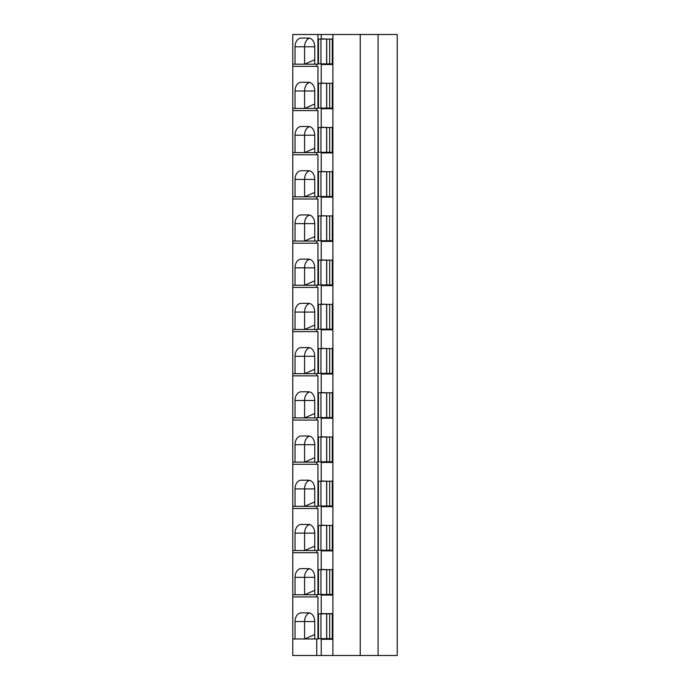 <?xml version="1.0" encoding="UTF-8"?>
<svg xmlns="http://www.w3.org/2000/svg" width="690" height="690" viewBox="0 0 690 690"><rect width="100%" height="100%" fill="white"/><g stroke="black" fill="none" stroke-linecap="round" stroke-linejoin="round"><path stroke-width="1.03" d="M292.776 64.179L292.776 34.5L317.961 34.5L317.961 64.179L292.776 64.179L292.776 655.5L321.23 655.5L321.23 639.311L332.304 639.311L332.304 613.634L327.379 613.85M378.077 34.5L378.077 655.5L397.224 655.5L397.224 34.5L317.961 34.5M314.735 64.179L314.735 46.773A8.703 6.158 90 0 0 308.577 38.071L301.194 38.071A8.703 6.158 90 0 0 295.035 46.773L304.575 46.773A8.703 6.158 90 0 1 309.655 38.2M295.035 64.179L295.035 46.773M314.735 46.773L304.575 46.773L304.575 64.179L314.735 59.763M316.736 64.179L316.736 66.352L317.961 66.352L317.961 108.39L316.736 108.39L316.736 110.572L317.961 110.572L317.961 152.611L316.736 152.611L316.736 154.784L317.961 154.784L317.961 196.822L316.736 196.822L316.736 198.996L317.961 198.996L317.961 241.034L316.736 241.034L316.736 243.208L317.961 243.208L317.961 285.246L316.736 285.246L316.736 287.428L317.961 287.428L317.961 329.466L316.736 329.466L316.736 331.64L317.961 331.64L317.961 373.678L316.736 373.678L316.736 375.852L317.961 375.852L317.961 417.89L316.736 417.89L316.736 420.072L317.961 420.072L317.961 462.11L316.736 462.11L316.736 464.284L317.961 464.284L317.961 506.322L316.736 506.322L316.736 508.495L317.961 508.495L317.961 550.534L316.736 550.534L316.736 552.707L317.961 552.707L317.961 594.745L316.736 594.745L316.736 596.928L317.961 596.928L317.961 638.966L316.736 638.966L316.736 655.5M321.23 34.5L321.23 38.856L327.379 39.071M327.379 63.877L327.379 64.524L332.304 64.524L332.304 38.856M332.304 64.524L321.23 64.524L321.23 83.067L327.379 83.283M327.379 108.088L327.379 108.744L332.304 108.744L332.304 83.067M332.304 108.744L321.23 108.744L321.23 127.279L327.379 127.495M327.379 152.3L327.379 152.956L332.304 152.956L332.304 127.279M332.304 152.956L321.23 152.956L321.23 171.491L327.379 171.715M327.379 196.521L327.379 197.168L332.304 197.168L332.304 171.491M332.304 197.168L321.23 197.168L321.23 215.711L327.379 215.927M327.379 240.732L327.379 241.388L332.304 241.388L332.304 215.711M332.304 241.388L321.23 241.388L321.23 259.923L327.379 260.139M327.379 284.944L327.379 285.6L332.304 285.6L332.304 259.923M332.304 285.6L321.23 285.6L321.23 304.135L327.379 304.35M327.379 329.156L327.379 329.811L332.304 329.811L332.304 304.135M332.304 329.811L321.23 329.811L321.23 348.355L327.379 348.571M327.379 373.376L327.379 374.023L332.304 374.023L332.304 348.355M332.304 374.023L321.23 374.023L321.23 392.567L327.379 392.783M327.379 417.588L327.379 418.244L332.304 418.244L332.304 392.567M332.304 418.244L321.23 418.244L321.23 436.779L327.379 436.994M327.379 461.8L327.379 462.455L332.304 462.455L332.304 436.779M332.304 462.455L321.23 462.455L321.23 480.99L327.379 481.215M327.379 506.02L327.379 506.667L332.304 506.667L332.304 480.99M332.304 506.667L321.23 506.667L321.23 525.211L327.379 525.426M327.379 550.232L327.379 550.879L332.304 550.879L332.304 525.211M332.304 550.879L321.23 550.879L321.23 569.423L327.379 569.638M327.379 594.444L327.379 595.099L332.304 595.099L332.304 569.423M332.304 595.099L321.23 595.099L321.23 613.634L332.304 613.634M327.379 638.655L327.379 639.311L332.304 639.311M314.735 638.966L314.735 621.552L304.575 621.552A8.703 6.158 90 0 1 309.655 612.987M295.035 638.966L295.035 621.552A8.703 6.158 90 0 1 301.194 612.849L308.577 612.849A8.703 6.158 90 0 1 314.735 621.552M316.736 638.966L292.776 638.966M295.035 621.552L304.575 621.552L304.575 638.966L314.735 634.541M316.736 66.352L292.776 66.352M316.736 110.572L292.776 110.572M316.736 108.39L292.776 108.39M316.736 154.784L292.776 154.784M316.736 152.611L292.776 152.611M316.736 198.996L292.776 198.996M316.736 196.822L292.776 196.822M316.736 243.208L292.776 243.208M316.736 241.034L292.776 241.034M316.736 287.428L292.776 287.428M316.736 285.246L292.776 285.246M316.736 331.64L292.776 331.64M316.736 329.466L292.776 329.466M316.736 375.852L292.776 375.852M316.736 373.678L292.776 373.678M316.736 420.072L292.776 420.072M316.736 417.89L292.776 417.89M316.736 464.284L292.776 464.284M316.736 462.11L292.776 462.11M316.736 508.495L292.776 508.495M316.736 506.322L292.776 506.322M316.736 552.707L292.776 552.707M316.736 550.534L292.776 550.534M316.736 596.928L292.776 596.928M316.736 594.745L292.776 594.745M378.077 655.5L321.23 655.5M332.899 34.5L332.899 655.5M332.304 613.85L318.47 613.85L318.47 638.655L332.304 638.655M332.304 569.638L318.47 569.638L318.47 594.444L332.304 594.444M332.304 525.426L318.47 525.426L318.47 550.232L332.304 550.232M332.304 481.215L318.47 481.215L318.47 506.02L332.304 506.02M332.304 436.994L318.47 436.994L318.47 461.8L332.304 461.8M332.304 392.783L318.47 392.783L318.47 417.588L332.304 417.588M332.304 348.571L318.47 348.571L318.47 373.376L332.304 373.376M332.304 304.35L318.47 304.35L318.47 329.156L332.304 329.156M332.304 260.139L318.47 260.139L318.47 284.944L332.304 284.944M332.304 215.927L318.47 215.927L318.47 240.732L332.304 240.732M332.304 171.715L318.47 171.715L318.47 196.521L332.304 196.521M332.304 127.495L318.47 127.495L318.47 152.3L332.304 152.3M332.304 83.283L318.47 83.283L318.47 108.088L332.304 108.088M332.304 39.071L318.47 39.071L318.47 63.877L332.304 63.877M360.232 34.5L360.232 655.5M314.735 108.39L314.735 90.985L304.575 90.985A8.703 6.158 90 0 1 309.655 82.421M295.035 108.39L295.035 90.985A8.703 6.158 90 0 1 301.194 82.283L308.577 82.283A8.703 6.158 90 0 1 314.735 90.985M295.035 90.985L304.575 90.985L304.575 108.39L314.735 103.974M314.735 152.611L314.735 135.197L304.575 135.197A8.703 6.158 90 0 1 309.655 126.632M295.035 152.611L295.035 135.197A8.703 6.158 90 0 1 301.194 126.494L308.577 126.494A8.703 6.158 90 0 1 314.735 135.197M295.035 135.197L304.575 135.197L304.575 152.611L314.735 148.186M314.735 196.822L314.735 179.417L304.575 179.417A8.703 6.158 90 0 1 309.655 170.844M295.035 196.822L295.035 179.417A8.703 6.158 90 0 1 301.194 170.715L308.577 170.715A8.703 6.158 90 0 1 314.735 179.417M295.035 179.417L304.575 179.417L304.575 196.822L314.735 192.407M314.735 241.034L314.735 223.629L304.575 223.629A8.703 6.158 90 0 1 309.655 215.056M295.035 241.034L295.035 223.629A8.703 6.158 90 0 1 301.194 214.926L308.577 214.926A8.703 6.158 90 0 1 314.735 223.629M295.035 223.629L304.575 223.629L304.575 241.034L314.735 236.618M314.735 285.246L314.735 267.841L304.575 267.841A8.703 6.158 90 0 1 309.655 259.276M295.035 285.246L295.035 267.841A8.703 6.158 90 0 1 301.194 259.138L308.577 259.138A8.703 6.158 90 0 1 314.735 267.841M295.035 267.841L304.575 267.841L304.575 285.246L314.735 280.83M314.735 329.466L314.735 312.061L304.575 312.061A8.703 6.158 90 0 1 309.655 303.488M295.035 329.466L295.035 312.061A8.703 6.158 90 0 1 301.194 303.35L308.577 303.35A8.703 6.158 90 0 1 314.735 312.061M295.035 312.061L304.575 312.061L304.575 329.466L314.735 325.042M314.735 373.678L314.735 356.273L304.575 356.273A8.703 6.158 90 0 1 309.655 347.7M295.035 373.678L295.035 356.273A8.703 6.158 90 0 1 301.194 347.57L308.577 347.57A8.703 6.158 90 0 1 314.735 356.273M295.035 356.273L304.575 356.273L304.575 373.678L314.735 369.262M314.735 417.89L314.735 400.485L304.575 400.485A8.703 6.158 90 0 1 309.655 391.92M295.035 417.89L295.035 400.485A8.703 6.158 90 0 1 301.194 391.782L308.577 391.782A8.703 6.158 90 0 1 314.735 400.485M295.035 400.485L304.575 400.485L304.575 417.89L314.735 413.474M314.735 462.11L314.735 444.696L304.575 444.696A8.703 6.158 90 0 1 309.655 436.132M295.035 462.11L295.035 444.696A8.703 6.158 90 0 1 301.194 435.994L308.577 435.994A8.703 6.158 90 0 1 314.735 444.696M295.035 444.696L304.575 444.696L304.575 462.11L314.735 457.686M314.735 506.322L314.735 488.917L304.575 488.917A8.703 6.158 90 0 1 309.655 480.344M295.035 506.322L295.035 488.917A8.703 6.158 90 0 1 301.194 480.214L308.577 480.214A8.703 6.158 90 0 1 314.735 488.917M295.035 488.917L304.575 488.917L304.575 506.322L314.735 501.906M314.735 550.534L314.735 533.129L304.575 533.129A8.703 6.158 90 0 1 309.655 524.555M295.035 550.534L295.035 533.129A8.703 6.158 90 0 1 301.194 524.426L308.577 524.426A8.703 6.158 90 0 1 314.735 533.129M295.035 533.129L304.575 533.129L304.575 550.534L314.735 546.118M314.735 594.745L314.735 577.34L304.575 577.34A8.703 6.158 90 0 1 309.655 568.776M295.035 594.745L295.035 577.34A8.703 6.158 90 0 1 301.194 568.638L308.577 568.638A8.703 6.158 90 0 1 314.735 577.34M295.035 577.34L304.575 577.34L304.575 594.745L314.735 590.33M320.945 613.85L320.945 638.655M326.646 613.85L326.646 638.655M329.691 613.85L329.691 638.655M320.945 569.638L320.945 594.444M326.646 569.638L326.646 594.444M329.691 569.638L329.691 594.444M320.945 525.426L320.945 550.232M326.646 525.426L326.646 550.232M329.691 525.426L329.691 550.232M320.945 481.215L320.945 506.02M326.646 481.215L326.646 506.02M329.691 481.215L329.691 506.02M320.945 436.994L320.945 461.8M326.646 436.994L326.646 461.8M329.691 436.994L329.691 461.8M320.945 392.783L320.945 417.588M326.646 392.783L326.646 417.588M329.691 392.783L329.691 417.588M320.945 348.571L320.945 373.376M326.646 348.571L326.646 373.376M329.691 348.571L329.691 373.376M320.945 304.35L320.945 329.156M326.646 304.35L326.646 329.156M329.691 304.35L329.691 329.156M320.945 260.139L320.945 284.944M326.646 260.139L326.646 284.944M329.691 260.139L329.691 284.944M320.945 215.927L320.945 240.732M326.646 215.927L326.646 240.732M329.691 215.927L329.691 240.732M320.945 171.715L320.945 196.521M326.646 171.715L326.646 196.521M329.691 171.715L329.691 196.521M320.945 127.495L320.945 152.3M326.646 127.495L326.646 152.3M329.691 127.495L329.691 152.3M320.945 83.283L320.945 108.088M326.646 83.283L326.646 108.088M329.691 83.283L329.691 108.088M329.691 39.071L329.691 63.877M320.945 39.071L320.945 63.877M326.646 39.071L326.646 63.877M326.715 613.85L326.715 638.655M326.715 569.638L326.715 594.444M326.715 525.426L326.715 550.232M326.715 481.215L326.715 506.02M326.715 436.994L326.715 461.8M326.715 392.783L326.715 417.588M326.715 348.571L326.715 373.376M326.715 304.35L326.715 329.156M326.715 260.139L326.715 284.944M326.715 215.927L326.715 240.732M326.715 171.715L326.715 196.521M326.715 127.495L326.715 152.3M326.715 83.283L326.715 108.088M326.715 39.071L326.715 63.877"/></g></svg>
